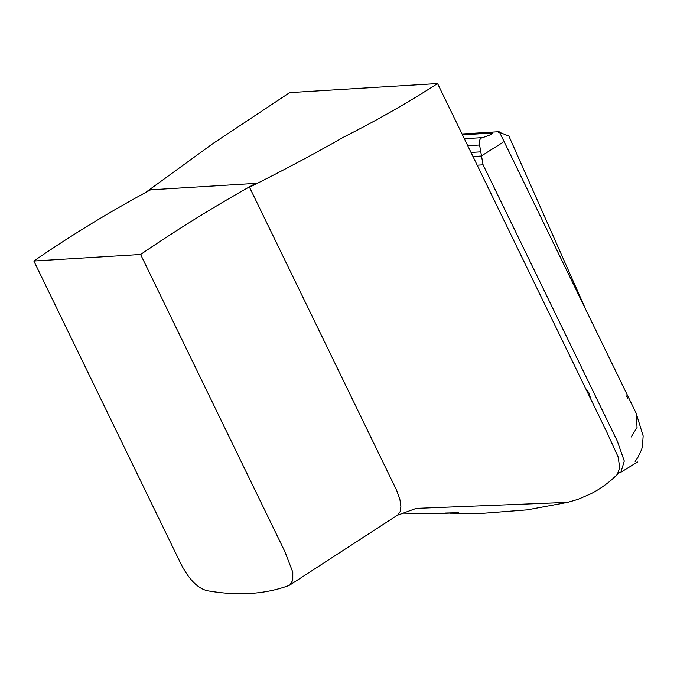 <?xml version="1.0" encoding="UTF-8"?>
<svg xmlns="http://www.w3.org/2000/svg" width="677" height="677" viewBox="0 0 677 677"><rect width="100%" height="100%" fill="white"/><g stroke="black" fill="none" stroke-linecap="round" stroke-linejoin="round"><path stroke-width="1.02" d="M145.394 192.623L213.01 143.507L289.697 92.614L437.562 83.559C408.527 102.303 377.199 120.176 343.577 137.16C314.323 153.857 282.969 170.553 249.5 187.25L255.669 183.391L150.565 189.831C110.165 211.52 71.263 235.249 33.85 261.017L181.284 564.652C189.298 579.859 198.014 588.567 207.424 590.75C237.627 595.98 264.495 594.33 288.021 585.817L289.807 585.038L292.777 580.248L292.794 572.2L284.848 551.543L140.596 254.476C178.423 228.682 216.784 204.987 255.669 183.391M397.171 515.324L416.237 508.393L567.588 502.368L577.76 499.431L590.886 493.795C600.829 488.633 609.638 482.176 617.314 474.408L619.743 467.494L618.05 456.721L606.719 431.934L437.562 83.559M567.588 502.368L527.29 509.857L482.439 513.344L450.273 513.174M397.627 515.079L400.192 511.55L400.877 506.455L399.989 499.931L396.73 490.52L249.5 187.25M140.596 254.476L33.85 261.017M462.433 134.791L492.374 133.014M492.018 133.03L462.459 134.841L492.484 133.014M498.509 132.582L499.372 131.888L498.611 131.727L462.036 133.97M499.584 132.328L508.901 136.102L586.731 311.708M631.116 437.046L637.049 427.475L636.101 413.105L499.372 131.888M627.638 398.169L626.547 395.96M585.487 388.192L589.278 393.396L590.606 398.753M519.953 253.24L523.067 259.663M618.287 473.147L620.911 472.216L624.287 461.037L617.28 441.049L483.082 164.833L477.2 165.188M491.959 133.039C494.802 132.929 489.547 135.425 482.566 137.609C479.951 138.091 478.952 140.554 479.57 145.005L483.082 164.833M467.748 145.733L479.57 145.005M471.006 152.443L480.704 151.851M481.262 156.023L502.266 142.762M630.879 465.903L632.377 465.167M464.346 138.726L482.566 137.609M472.995 156.539L481.262 156.04M402.214 513.124L437.418 513.589L458.769 512.701L445.593 513.022M397.687 515.036L289.807 585.038M636.101 413.105L643.15 435.929L642.431 446.456L641.61 449.604L637.946 457.271L635.128 461.409M620.911 472.216L637.556 461.993"/></g></svg>
